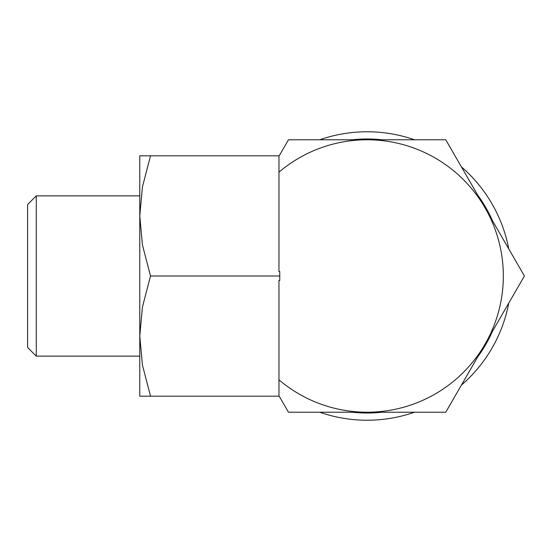 <?xml version="1.0" encoding="UTF-8"?>
<svg xmlns="http://www.w3.org/2000/svg" width="552" height="552" viewBox="0 0 552 552"><rect width="100%" height="100%" fill="white"/><g stroke="black" fill="none" stroke-linecap="round" stroke-linejoin="round"><path stroke-width="0.83" d="M319.705 412.22A144.231 144.231 0 0 0 414.511 412.22M461.375 385.165A144.231 144.231 0 0 0 508.778 303.055M352.314 412.22A137.02 137.02 0 0 0 381.901 412.22M477.68 356.923A137.02 137.02 0 0 0 492.474 331.297M503.327 276A136.22 136.22 0 0 1 485.077 344.11L524.4 276L445.754 139.78L367.108 139.78A136.22 136.22 0 0 1 503.327 276M36.273 276L36.273 195.87L27.6 204.544L27.6 347.456L36.273 356.13L36.273 276M139.78 396.191L139.78 336.099L142.416 307.147L150.517 276L142.416 244.853L139.78 215.901L139.78 195.87L36.273 195.87M36.273 356.13L139.78 356.13L139.78 215.901L142.416 186.955L150.517 155.809C136.144 155.809 136.144 155.809 150.537 155.809L279.208 155.809M278.967 172.141A136.22 136.22 0 0 1 367.108 139.78L288.461 139.78L278.967 156.23L278.967 271.549L279.767 271.549L279.767 280.45L278.967 280.45L278.967 395.77L288.461 412.22L367.108 412.22A136.22 136.22 0 0 1 278.967 379.859M279.767 276L150.517 276M139.78 215.901L139.78 155.809M279.208 396.191L150.517 396.191C136.144 396.191 136.144 396.191 150.537 396.191L142.416 365.044L139.78 336.099M367.108 412.22L445.754 412.22L485.077 344.11A136.22 136.22 0 0 1 367.108 412.22M508.778 248.945A144.231 144.231 0 0 0 461.375 166.835M414.511 139.78A144.231 144.231 0 0 0 319.705 139.78M492.474 220.703A137.02 137.02 0 0 0 477.68 195.077M381.901 139.78A137.02 137.02 0 0 0 352.314 139.78"/></g></svg>
